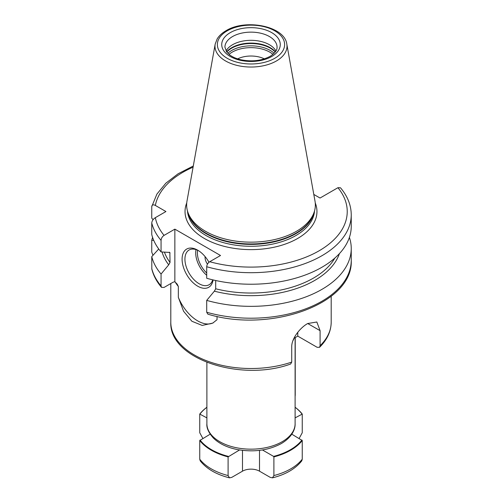 <?xml version="1.0" encoding="UTF-8"?>
<svg xmlns="http://www.w3.org/2000/svg" width="503" height="503" viewBox="0 0 503 503"><rect width="100%" height="100%" fill="white"/><g stroke="black" fill="none" stroke-linecap="round" stroke-linejoin="round"><path stroke-width="0.75" d="M291.727 362.091A80.197 46.301 180 0 1 211.216 362.411A80.197 46.301 180 0 1 170.8 322.209C168.97 359.217 241.258 382.117 290.652 364.009L291.727 362.091L291.727 347.032C291.419 338.481 300.266 327.598 307.704 323.517L316.84 322.008L320.084 330.66L307.704 323.517M161.513 287.364L161.061 285.893L161.061 274.034A100.248 57.876 180 0 1 151.755 256.649L151.824 269.111C153.446 275.587 156.678 281.667 161.513 287.364L164.06 287.433L173.177 282.17L174.862 281.737L177.257 284.22L178.345 286.477L178.345 297.355L183.582 311.269L191.888 321.26L202.193 325.428L212.775 323.102L217.038 319.694L217.038 316.418M320.084 345.724A80.197 46.301 0 0 0 331.194 322.209C331.049 331.42 327.164 339.789 319.537 347.309L320.084 345.724L320.084 330.66M319.537 347.309L317.148 347.303L297.782 336.123L297.782 332.276M293.915 338.356L297.782 336.123M292.878 340.82A44.107 25.464 0 0 0 294.098 338.249M295.104 417.88L302.253 414.082A56.141 32.412 0 0 0 295.104 407.254M299.159 438.415L302.253 432.743L302.253 414.082M229.519 477.85L228.098 475.561A56.141 32.412 180 0 1 199.741 459.189L200.219 460.861C206.658 468.89 216.422 474.555 229.519 477.85L231.764 477.372L242.49 471.179A12.028 6.948 180 0 1 259.504 471.179L259.504 450.367M272.475 477.85C285.572 474.555 295.336 468.89 301.769 460.861L302.253 459.189A56.141 32.412 180 0 1 273.896 475.561L272.475 477.85L270.23 477.372L259.504 471.179M202.835 438.415L199.741 432.743L199.741 414.082A56.141 32.412 180 0 1 206.89 407.254M228.098 475.561L228.098 456.894L239.547 449.959M228.098 456.894A56.141 32.412 180 0 1 199.741 440.527L199.741 459.189M302.253 459.189L302.253 440.527A56.141 32.412 180 0 1 273.896 456.894L273.896 475.561M210.185 434.171L199.741 440.527M199.741 414.082L206.89 417.88M228.4 456.397A55.739 32.179 180 0 1 200.043 440.024M301.951 413.931A55.739 32.179 0 0 0 295.104 407.304M302.253 440.527L291.803 434.171M262.44 449.959L273.594 456.397A55.739 32.179 0 0 0 301.951 440.024M273.594 456.397L273.896 456.894M206.89 407.304A55.739 32.179 0 0 0 200.043 413.931M295.23 337.595L295.23 394.729A12.028 6.948 60 0 1 295.104 396.326M193.297 165.99L178.119 173.755L165.82 183.218L156.905 194.101L151.755 206.632C151.975 204.759 153.17 204.356 155.345 205.425L165.933 211.543L155.345 217.654C153.17 219.094 151.975 220.874 151.755 222.999A100.248 57.876 0 0 0 161.061 240.384C161.262 238.246 162.262 236.58 164.06 235.379L174.862 229.142L220.515 255.499L209.713 261.73C207.915 262.937 206.909 264.603 206.708 266.741A100.248 57.876 180 0 0 351.245 214.819C351.144 205.149 347.56 196.139 340.481 187.782L337.928 187.707L320.04 198.037L313.803 194.435M206.708 312.25L207.858 314.161C269.815 333.206 353.458 304.076 351.245 260.328A100.248 57.876 0 0 1 206.708 312.25L206.708 300.392L214.36 291.174L215.693 288.785A88.321 50.992 0 0 0 334.835 258.083M152.969 255.304L151.755 252.141L151.755 240.283A100.248 57.876 180 0 1 152.598 237.41M174.862 229.142L174.862 281.737M161.061 274.034L168.712 264.823L170.039 262.428A88.321 50.992 180 0 1 164.412 252.091M161.061 240.384L161.061 251.915L169.844 252.462L170.039 262.428M178.345 297.355A32.28 18.636 -120 0 0 213.354 322.75M213.09 279.926A22.057 12.732 60 0 1 197.692 286.188A22.057 12.732 60 0 1 182.092 259.177A22.057 12.732 60 0 1 197.692 250.173L197.692 250.173A22.057 12.732 60 0 1 208.971 262.264M212.706 279.838A20.051 11.575 -120 0 1 209.135 284.729A20.051 11.575 -120 0 1 199.106 283.736A20.051 11.575 60 0 1 186.009 266.068A20.051 11.575 60 0 1 189.084 250.004A20.051 11.575 60 0 1 198.415 250.613M207.469 264.125A8.023 4.628 60 0 1 205.105 256.618M206.708 266.741L206.708 278.272A100.248 57.876 180 0 0 351.245 226.35L351.245 214.819M215.693 280.517L215.693 288.785M296.506 231.267A64.359 37.159 180 0 1 232.135 240.522A64.359 37.159 180 0 1 187.801 212.033A64.359 37.159 180 0 1 186.978 201.162L215.183 44.101A36.002 20.786 0 0 0 235.517 65.013A36.002 20.786 0 0 0 276.455 60.945A36.002 20.786 0 0 0 286.811 44.101L315.01 201.162A64.359 37.159 0 0 1 314.193 212.033A64.359 37.159 0 0 1 296.506 231.267M226.054 51.004A26.062 15.046 180 0 1 232.568 44.729A26.062 15.046 0 0 1 275.94 51.004M264.345 58.864A20.554 11.865 0 0 0 237.649 58.864M151.755 222.999L151.755 234.536A100.248 57.876 180 0 0 161.061 251.915M151.755 206.632L151.755 218.164L153.101 219.66M168.712 264.823A90.075 52.004 180 0 1 162.079 251.972M339.399 253.644A90.075 52.004 180 0 1 214.36 291.174M151.755 256.649L158.734 248.985M349.396 237.41A100.248 57.876 180 0 1 351.245 248.463A100.248 57.876 180 0 1 206.708 300.392M153.736 240.377L151.755 240.283M178.345 286.477A80.197 46.301 180 0 1 175.239 282.076M295.104 337.664L295.104 423.702A44.107 25.464 0 0 1 282.183 441.709A44.107 25.464 180 0 1 234.115 447.23A44.107 25.464 180 0 1 206.89 423.702L206.89 362.393M242.49 471.179L242.49 450.367M151.755 268.514A100.248 57.876 0 0 0 161.061 285.893M196.038 249.614A20.051 11.575 -120 0 0 206.708 275.267M197.641 250.236A18.844 10.884 -120 0 0 206.708 273.003M315.255 202.948A65.962 38.083 0 0 1 297.638 238.472A65.962 38.083 180 0 1 218.994 244.842A65.962 38.083 180 0 1 186.732 202.948M209.713 261.73A96.236 55.563 0 0 0 319.047 250.834A96.236 55.563 0 0 0 337.928 187.707M155.345 217.654A96.236 55.563 0 0 0 164.06 235.379M193.083 167.166A96.236 55.563 0 0 0 155.345 205.425M187.487 211.015A63.554 36.694 180 0 0 227.828 243.748A63.554 36.694 180 0 0 295.94 235.523A63.554 36.694 0 0 0 314.507 211.015M313.941 212.775A63.554 36.694 0 0 1 295.94 233.644A63.554 36.694 180 0 1 230.808 242.49A63.554 36.694 180 0 1 188.053 212.775M187.801 212.033L188.512 214.146A63.642 36.744 180 0 0 232.348 242.314A63.642 36.744 180 0 0 295.997 233.166A63.642 36.744 0 0 0 313.482 214.146L314.193 212.033M274.77 58.291A33.626 19.416 0 0 0 274.77 30.834A33.626 19.416 0 0 0 227.218 30.834A33.626 19.416 0 0 0 227.218 58.291A33.626 19.416 0 0 0 274.77 58.291M230.299 32.613A29.275 16.901 0 0 0 230.299 56.512A29.275 16.901 0 0 0 271.695 56.512A29.275 16.901 0 0 0 271.695 32.613A29.275 16.901 0 0 0 230.299 32.613M232.568 36.543A26.062 15.046 0 0 0 224.929 47.181L226.765 52.06L229.833 55.003C232.612 57.059 236.215 58.625 240.635 59.7C251.777 61.951 261.598 60.838 270.092 56.355C277.455 51.576 277.034 48.15 277.059 47.181A26.062 15.046 0 0 0 260.969 33.28A26.062 15.046 0 0 0 232.568 36.543M275.386 51.847A27.187 15.694 0 0 0 231.776 47.684A27.187 15.694 180 0 0 226.608 51.847M226.771 52.067A27.269 15.744 180 0 1 231.713 48.162A27.269 15.744 0 0 1 275.223 52.067M274.16 53.28A27.269 15.744 0 0 0 231.713 50.457A27.269 15.744 180 0 0 227.834 53.28M229.016 54.368A26.565 15.335 180 0 1 232.216 52.136A26.565 15.335 0 0 1 272.978 54.368M170.039 253.154A88.321 50.992 180 0 1 169.322 252.179M170.8 322.209L170.8 283.547M331.194 322.209L331.194 296.248M295.104 423.702C295.387 429.034 292.212 437.057 281.353 443.545C268.495 450.411 253.839 452.423 237.378 449.569C227.199 447.544 219.195 443.709 213.379 438.056C208.607 432.681 206.444 427.896 206.89 423.702M286.811 44.101C284.629 26.081 245.565 18.498 226.017 30.714C222.075 32.991 219.126 35.726 217.17 38.92L215.183 44.101M351.245 248.463L351.245 260.328"/></g></svg>
